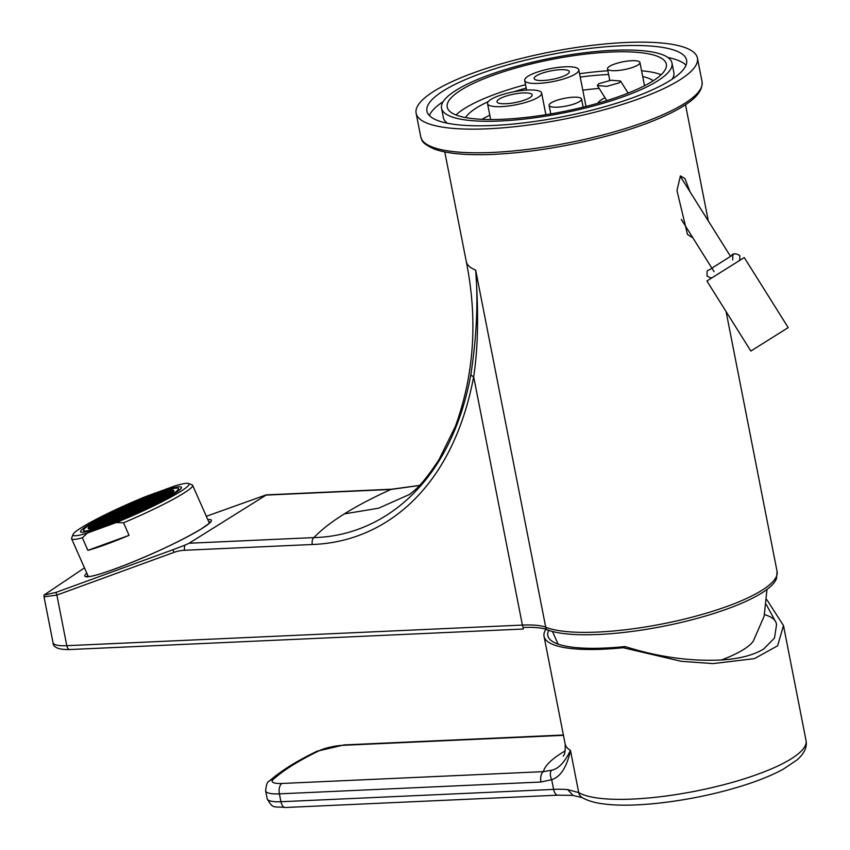 <?xml version="1.0" encoding="UTF-8"?>
<svg xmlns="http://www.w3.org/2000/svg" width="850" height="850" viewBox="0 0 850 850"><rect width="100%" height="100%" fill="white"/><g stroke="black" fill="none" stroke-linecap="round" stroke-linejoin="round"><path stroke-width="1.27" d="M167.503 496.219A46.856 4.579 -23.8 0 0 173.878 490.599A46.856 4.579 -23.8 0 0 141.854 499.959A46.856 4.579 -23.8 0 0 94.531 522.835A46.856 4.579 156.2 0 0 88.156 528.466A46.856 4.579 156.2 0 0 120.179 519.095A46.856 4.579 156.2 0 0 167.503 496.219M171.371 494.817A51.818 5.058 -23.8 0 0 178.415 488.591A51.818 5.058 -23.8 0 0 143.002 498.95A51.818 5.058 -23.8 0 0 90.663 524.248A51.818 5.058 156.2 0 0 83.619 530.474A51.818 5.058 156.2 0 0 119.032 520.115A51.818 5.058 156.2 0 0 171.371 494.817M173.942 493.871A55.123 5.387 -23.8 0 0 181.443 487.252A55.123 5.387 -23.8 0 0 143.756 498.27A55.123 5.387 -23.8 0 0 88.092 525.183A55.123 5.387 156.2 0 0 80.591 531.803A55.123 5.387 156.2 0 0 118.267 520.784A55.123 5.387 156.2 0 0 173.942 493.871M116.216 522.538L87.422 533.035A63.399 6.194 -23.8 0 1 73.058 534.469A63.399 6.194 -23.8 0 1 145.817 496.527L174.611 486.019A63.399 6.194 -23.8 0 1 188.477 483.48L192.089 484.851A66.151 6.46 156.2 0 1 192.631 485.308A66.151 6.46 156.2 0 1 183.643 493.255A66.151 6.46 156.2 0 1 123.516 522.782L116.216 522.538A63.399 6.194 -23.8 0 0 188.477 483.48M184.917 545.148L173.156 549.653A5.514 3.081 70 0 0 173.91 552.383A49.619 40.843 58 0 1 184.588 550.279A5.514 2.837 -92.6 0 1 184.917 545.148L189.114 543.235L266.082 495.104L390.904 489.462L419.411 485.499M173.156 549.653L56.121 592.344L43.956 595.106L84.469 567.874M206.327 516.301L266.167 494.881L391.68 489.207A5.514 2.837 87.4 0 0 390.904 489.462C372.874 497.611 357.351 505.761 344.335 513.889C331.341 522.028 321.204 529.922 313.926 537.593C382.829 535.978 450.893 483.183 470.889 374.489C476.701 336.356 478.295 301.548 475.66 270.077L545.732 627.247A55.123 13.186 -11.1 0 0 522.389 625.079L66.799 645.692A27.561 6.588 168.9 0 1 53.029 642.696C53.146 647.498 58.714 649.782 69.711 649.538A5.514 2.837 -92.6 0 1 66.799 645.692L56.876 595.074L44.03 596.849L43.956 595.106M184.588 550.279L312.311 544.499C385.932 541.939 452.88 487.188 473.663 376.72C478.093 348.298 478.752 312.757 475.66 270.077A122.655 29.336 -11.1 0 1 466.289 261.587C477.859 319.345 474.247 374.202 455.462 426.158L439.11 459.467C428.666 475.384 420.123 485.987 413.483 491.268L409.413 494.626M523.143 628.809L523.377 627.481A55.866 13.356 168.9 0 1 546.922 629.68A121.922 29.155 168.9 0 0 675.378 623.762A121.922 29.155 168.9 0 0 776.464 578.606L777.091 571.529A122.655 29.336 168.9 0 1 719.992 608.887A122.655 29.336 168.9 0 1 597.678 632.071A122.655 29.336 168.9 0 1 545.732 627.247A5.514 5.026 111.9 0 0 546.922 629.68M625.781 42.5A143.331 34.276 -11.1 0 0 482.842 69.594A143.331 34.276 -11.1 0 0 416.118 113.241A143.331 34.276 -11.1 0 0 487.762 128.796A143.331 34.276 168.9 0 0 630.689 101.703A143.331 34.276 168.9 0 0 697.414 58.055A143.331 34.276 168.9 0 0 625.781 42.5M620.468 45.815A132.303 31.641 168.9 0 1 686.598 60.18A132.303 31.641 168.9 0 1 625.005 100.47A132.303 31.641 168.9 0 1 493.064 125.481A132.303 31.641 -11.1 0 1 426.944 111.116A132.303 31.641 -11.1 0 1 488.538 70.837A132.303 31.641 -11.1 0 1 620.468 45.815M667.941 57.502A132.303 31.641 168.9 0 1 686.014 65.206M443.211 101.596A132.303 31.641 -11.1 0 0 429.377 115.547M447.451 123.25A117.417 28.082 -11.1 0 1 443.402 117.714L441.543 108.258A117.417 28.082 -11.1 0 1 496.209 72.494A117.417 28.082 -11.1 0 1 613.307 50.299A117.417 28.082 168.9 0 1 671.989 63.049L673.848 72.494A117.417 28.082 168.9 0 1 672.191 79.156M671.989 63.049A117.417 28.082 168.9 0 1 617.334 98.802A117.417 28.082 168.9 0 1 500.236 120.998A117.417 28.082 -11.1 0 1 441.543 108.258M652.354 81.324A111.626 26.701 -11.1 0 0 666.315 64.154A111.626 26.701 -11.1 0 0 582.059 54.538A111.626 26.701 -11.1 0 0 461.178 89.973A111.626 26.701 -11.1 0 0 447.228 107.142A111.626 26.701 -11.1 0 0 531.484 116.758A111.626 26.701 -11.1 0 0 652.354 81.324M661.151 74.715A111.626 26.701 -11.1 0 0 641.58 70.784M607.878 70.773A111.626 26.701 -11.1 0 0 579.572 73.738M525.544 84.692A111.626 26.701 -11.1 0 0 464.791 108.354A111.626 26.701 -11.1 0 0 455.993 114.963M608.611 74.524A97.846 23.396 -11.1 0 0 607.484 74.577A97.846 23.396 -11.1 0 0 580.221 77.063M526.203 88.081A97.846 23.396 -11.1 0 0 513.952 91.747M488.304 101.575A97.846 23.396 -11.1 0 0 465.587 117.576M653.257 80.761A97.846 23.396 -11.1 0 0 642.717 76.543M599.154 88.421A97.846 23.396 -11.1 0 0 582.792 90.196M489.812 115.207A97.846 23.396 -11.1 0 0 481.897 119.319M597.847 103.264A33.076 7.905 168.9 0 1 605.019 97.771M764.543 614.624A111.902 26.764 168.9 0 1 776.114 622.699L766.381 604.69M545.912 629.319A118.522 28.348 168.9 0 0 544.032 636.342A118.522 28.348 168.9 0 0 603.266 649.209A118.522 28.348 168.9 0 0 623.146 647.732L625.037 646.553C656.221 656.412 686.588 660.96 716.157 660.184C736.631 659.536 752.484 655.807 763.704 648.996L774.488 638.053L776.539 624.782L776.114 622.699M544.032 636.342L565.154 744.026A118.522 28.348 -11.1 0 0 570.446 750.391C564.602 762.439 558.322 769.037 551.597 770.217L543.394 771.651A146.083 34.935 168.9 0 1 565.229 750.901M540.951 782.021L279.406 793.847A8.266 4.261 -92.6 0 1 281.839 783.477L543.394 771.651A8.266 4.261 -92.6 0 0 540.951 782.021L551.692 779.694L553.605 789.395A55.123 13.186 168.9 0 1 567.715 789.629L578.722 792.582L570.446 750.391C566.876 767.082 560.617 776.847 551.692 779.694A8.266 4.643 -112.1 0 1 551.597 770.217M567.715 789.629L572.985 795.398L557.961 795.164A8.266 4.261 87.4 0 1 553.605 789.395L280.946 801.731A8.266 4.261 87.4 0 0 285.303 807.5L557.961 795.164M623.146 647.732L681.201 661.3L713.023 663.595L754.439 658.622L777.612 645.809L783.477 625.558L766.87 599.696M625.037 646.553A114.665 27.423 168.9 0 1 547.952 636.151A114.665 27.423 168.9 0 1 548.728 630.36M766.987 589.401L764.139 616.207L753.398 640.9A88.198 21.091 168.9 0 1 721.565 659.94M692.888 237.873L687.469 234.43L676.951 190.464L680.446 175.929L684.972 178.564L690.019 191.792M615.761 70.667A16.543 3.953 -11.1 0 0 632.262 67.543A16.543 3.953 -11.1 0 0 639.954 62.507A16.543 3.953 -11.1 0 0 631.688 60.711A16.543 3.953 -11.1 0 0 615.198 63.835A16.543 3.953 -11.1 0 0 607.495 68.871A16.543 3.953 -11.1 0 0 615.761 70.667M557.377 107.174A16.543 3.953 -11.1 0 0 573.867 104.051A16.543 3.953 -11.1 0 0 581.559 99.014A16.543 3.953 -11.1 0 0 573.304 97.219A16.543 3.953 -11.1 0 0 556.803 100.343A16.543 3.953 -11.1 0 0 549.111 105.379A16.543 3.953 -11.1 0 0 557.377 107.174M129.062 535.33L87.879 550.354A66.151 6.46 -23.8 0 0 129.062 535.33L123.516 522.782M87.879 550.354L82.344 537.806A66.151 6.46 156.2 0 1 71.613 538.773A66.151 6.46 156.2 0 1 71.655 538.061L73.058 534.469M87.422 533.035L82.344 537.806M170.329 492.214L172.986 490.556L168.693 492.118L166.037 493.786L170.329 492.214M167.078 496.379A46.304 4.526 -23.8 0 0 173.368 490.811A46.304 4.526 -23.8 0 0 141.727 500.076A46.304 4.526 -23.8 0 0 94.956 522.686A46.304 4.526 -23.8 0 0 88.655 528.243A46.304 4.526 -23.8 0 0 120.307 518.989A46.304 4.526 -23.8 0 0 167.078 496.379M130.199 509.479L127.543 511.147L134.491 507.918L130.199 509.479L130.454 510.074M132.696 509.267L139.644 506.037L132.696 509.267M138.529 505.612L135.883 507.269L140.176 505.707L142.821 504.05L138.529 505.612L138.794 506.207M133.376 507.493L130.73 509.15L137.679 505.931L133.376 507.493L133.641 508.087M128.233 509.373L125.577 511.031L129.869 509.469L132.526 507.801L128.233 509.373L128.488 509.968M125.046 511.36L122.389 513.017L129.338 509.798L125.046 511.36L125.311 511.955M121.858 513.358L119.202 515.015L126.151 511.785L121.858 513.358L122.124 513.952M124.355 513.134L131.304 509.904L124.355 513.134M129.508 511.254L136.457 508.034L129.508 511.254M134.661 509.373L141.61 506.154L134.661 509.373M142.141 505.824L144.787 504.156L137.849 507.386L142.141 505.824M145.318 503.827L147.974 502.169L141.026 505.389L145.318 503.827M146.869 501.744L144.213 503.402L148.506 501.84L151.162 500.172L146.869 501.744L147.135 502.339M141.716 503.625L139.06 505.283L146.009 502.053L141.716 503.625L141.982 504.22M136.563 505.495L133.907 507.163L140.856 503.933L136.563 505.495L136.829 506.101M131.41 507.376L128.764 509.033L133.057 507.471L135.702 505.814L131.41 507.376L131.676 507.971M126.267 509.256L123.611 510.914L130.56 507.694L126.267 509.256L126.522 509.851M123.08 511.254L120.424 512.911L127.373 509.681L123.08 511.254L123.346 511.849M119.892 513.241L117.236 514.898L124.185 511.679L119.892 513.241L120.158 513.836M116.705 515.227L114.049 516.896L120.998 513.666L116.705 515.227L116.971 515.822M113.528 517.225L110.872 518.883L117.821 515.663L113.528 517.225L113.783 517.82M116.025 517.002L122.963 513.783L116.025 517.002M121.168 515.121L128.116 511.902L121.168 515.121M126.321 513.251L133.269 510.021L126.321 513.251M131.474 511.371L138.423 508.141L131.474 511.371M136.627 509.49L143.576 506.26L136.627 509.49M144.107 505.931L146.763 504.273L142.46 505.835L139.814 507.493L144.107 505.931M147.284 503.944L149.94 502.276L142.991 505.506L147.284 503.944M150.471 501.946L153.127 500.289L148.835 501.851L146.179 503.519L150.471 501.946M153.659 499.959L156.315 498.302L149.366 501.521L153.659 499.959M155.21 497.877L152.554 499.534L159.502 496.304L155.21 497.877L155.465 498.472M150.057 499.747L147.401 501.415L154.349 498.185L150.057 499.747L150.312 500.342M144.904 501.627L142.248 503.285L149.196 500.066L144.904 501.627L145.169 502.223M139.751 503.508L137.094 505.166L144.043 501.946L139.751 503.508L140.016 504.103M134.597 505.389L131.941 507.046L136.234 505.484L138.89 503.816L134.597 505.389L134.863 505.984M129.444 507.269L126.799 508.927L131.091 507.365L133.737 505.697L129.444 507.269L129.71 507.864M124.302 509.15L121.646 510.808L128.594 507.578L124.302 509.15L124.557 509.745M121.114 511.137L118.458 512.794L125.407 509.575L121.114 511.137L121.38 511.732M117.927 513.124L115.271 514.792L122.219 511.562L117.927 513.124L118.192 513.719M114.739 515.121L112.083 516.779L116.376 515.217L119.032 513.549L114.739 515.121L115.005 515.716M111.552 517.108L108.906 518.766L115.844 515.546L111.552 517.108L111.817 517.703M108.375 519.106L105.719 520.763L110.011 519.201L112.668 517.533L108.375 519.106L108.63 519.701M105.188 521.092L102.531 522.75L109.48 519.531L105.188 521.092L105.453 521.688M107.684 520.869L114.633 517.65L107.684 520.869M112.838 518.999L119.786 515.769L112.838 518.999M117.991 517.119L124.929 513.889L117.991 517.119M123.133 515.238L130.082 512.008L123.133 515.238M128.286 513.358L135.235 510.138L128.286 513.358M133.439 511.477L140.388 508.257L133.439 511.477M138.593 509.607L145.541 506.377L138.593 509.607M146.072 506.047L148.729 504.39L144.436 505.952L141.78 507.609L146.072 506.047M149.26 504.05L151.906 502.392L147.613 503.954L144.968 505.623L149.26 504.05M152.437 502.063L155.093 500.406L150.801 501.967L148.144 503.625L152.437 502.063M155.624 500.066L158.281 498.408L151.332 501.638L155.624 500.066M158.812 498.079L161.468 496.421L157.176 497.983L154.519 499.641L158.812 498.079M161.999 496.092L164.645 494.424L157.707 497.654L161.999 496.092M163.54 493.999L160.884 495.656L167.833 492.437L163.54 493.999L163.806 494.594M158.387 495.879L155.741 497.537L162.679 494.317L158.387 495.879L158.653 496.474M153.234 497.76L150.588 499.418L157.537 496.198L153.234 497.76L153.499 498.355M148.091 499.641L145.435 501.298L149.727 499.736L152.384 498.068L148.091 499.641L148.346 500.236M142.938 501.521L140.282 503.179L147.231 499.949L142.938 501.521L143.204 502.116M137.785 503.391L135.129 505.059L142.077 501.829L137.785 503.391L138.051 503.986M132.632 505.272L129.976 506.929L136.924 503.71L132.632 505.272L132.898 505.867M127.479 507.152L124.823 508.81L129.126 507.248L131.771 505.591L127.479 507.152L127.744 507.748M122.326 509.033L119.68 510.691L126.618 507.471L122.326 509.033L122.591 509.628M119.149 511.02L116.493 512.688L123.441 509.458L119.149 511.02L119.404 511.615M115.961 513.017L113.305 514.675L117.598 513.113L120.254 511.445L115.961 513.017L116.227 513.612M112.774 515.004L110.118 516.662L117.066 513.442L112.774 515.004L113.039 515.599M109.586 517.002L106.941 518.659L113.879 515.429L109.586 517.002L109.852 517.597M106.409 518.989L103.753 520.646L110.702 517.427L106.409 518.989L106.664 519.584M103.222 520.986L100.566 522.644L107.514 519.414L103.222 520.986L103.488 521.581M100.034 522.973L97.378 524.631L104.327 521.411L100.034 522.973L100.3 523.568M96.847 524.96L94.191 526.628L101.139 523.398L96.847 524.96L97.113 525.555M99.344 524.747L106.293 521.517L99.344 524.747M104.497 522.867L111.446 519.637L104.497 522.867M109.65 520.986L116.599 517.767L109.65 520.986M114.803 519.106L121.752 515.886L114.803 519.106M119.956 517.225L126.905 514.006L119.956 517.225M125.109 515.355L132.048 512.125L125.109 515.355M130.252 513.474L137.201 510.244L130.252 513.474M135.405 511.594L142.354 508.364L135.405 511.594M140.558 509.713L147.507 506.494L140.558 509.713M148.038 506.154L150.694 504.496L146.402 506.058L143.746 507.726L148.038 506.154M151.226 504.167L153.871 502.509L146.933 505.729L151.226 504.167M154.403 502.169L157.059 500.512L150.11 503.742L154.403 502.169M157.59 500.183L160.246 498.525L153.298 501.744L157.59 500.183M160.778 498.196L163.434 496.527L156.485 499.757L160.778 498.196M163.965 496.198L166.611 494.541L159.673 497.76L163.965 496.198M167.142 494.211L169.798 492.554L162.849 495.773L167.142 494.211M166.727 492.012L164.071 493.669L168.364 492.108L171.02 490.439L166.727 492.012L166.993 492.607M161.574 493.892L158.918 495.55L165.867 492.32L161.574 493.892L161.84 494.487M156.421 495.763L153.765 497.431L160.714 494.201L156.421 495.763L156.687 496.368M151.268 497.643L148.623 499.311L155.561 496.081L151.268 497.643L151.534 498.238M146.126 499.524L143.469 501.181L150.418 497.962L146.126 499.524L146.381 500.119M140.972 501.404L138.316 503.062L145.265 499.842L140.972 501.404L141.227 501.999M135.819 503.285L133.163 504.942L137.456 503.381L140.112 501.712L135.819 503.285L136.085 503.88M130.666 505.166L128.01 506.823L134.959 503.593L130.666 505.166L130.932 505.761M125.513 507.036L122.857 508.704L129.806 505.474L125.513 507.036L125.779 507.641M117.183 510.914L114.527 512.571L118.819 511.009L121.476 509.341L117.183 510.914L117.438 511.509M113.996 512.901L111.339 514.558L118.288 511.339L113.996 512.901L114.261 513.496M110.808 514.898L108.152 516.556L115.101 513.326L110.808 514.898L111.074 515.493M107.621 516.885L104.964 518.543L109.267 516.981L111.913 515.323L107.621 516.885L107.886 517.48M104.444 518.872L101.787 520.54L108.736 517.31L104.444 518.872L104.699 519.477M101.256 520.869L98.6 522.527L105.549 519.308L101.256 520.869L101.522 521.464M98.069 522.856L95.412 524.524L102.361 521.294L98.069 522.856L98.334 523.451M94.881 524.854L92.225 526.511L96.517 524.949L99.174 523.281L94.881 524.854L95.147 525.449M91.694 526.841L89.048 528.498L95.986 525.279L91.694 526.841L91.959 527.436M91.014 528.615L97.963 525.385L91.014 528.615M96.167 526.734L103.105 523.515L96.167 526.734M101.309 524.854L108.258 521.634L101.309 524.854M106.463 522.984L113.411 519.754L106.463 522.984M111.616 521.103L118.564 517.873L111.616 521.103M116.769 519.222L123.718 515.992L116.769 519.222M121.922 517.342L128.871 514.112L121.922 517.342M127.075 515.461L134.013 512.242L127.075 515.461M132.218 513.581L139.166 510.361L132.218 513.581M156.368 502.286L159.024 500.629L152.076 503.848L156.368 502.286M159.556 500.299L162.212 498.631L155.263 501.861L159.556 500.299M162.743 498.302L165.399 496.644L161.107 498.206L158.451 499.874L162.743 498.302M165.931 496.315L168.587 494.658L161.638 497.877L165.931 496.315M169.118 494.317L171.764 492.66L167.471 494.222L164.815 495.89L169.118 494.317M159.609 493.776L156.952 495.433L163.901 492.214L159.609 493.776L159.874 494.371M154.456 495.656L151.799 497.314L158.748 494.094L154.456 495.656L154.721 496.251M149.303 497.537L146.657 499.194L150.949 497.632L153.595 495.964L149.303 497.537L149.568 498.132M144.149 499.418L141.504 501.075L148.452 497.845L144.149 499.418L144.415 500.013M139.007 501.288L136.351 502.956L143.299 499.726L139.007 501.288L139.262 501.882M105.655 516.768L102.999 518.436L109.948 515.206L105.655 516.768L105.921 517.363M102.468 518.766L99.822 520.423L106.76 517.204L102.468 518.766L102.733 519.361M99.291 520.753L96.634 522.421L103.583 519.191L99.291 520.753L99.546 521.347M96.103 522.75L93.447 524.408L97.739 522.846L100.396 521.178L96.103 522.75L96.369 523.345M92.916 524.737L90.259 526.394L97.208 523.175L92.916 524.737L93.181 525.332M98.132 526.851L105.071 523.621L98.132 526.851M103.275 524.971L110.224 521.741L103.275 524.971M108.428 523.09L115.377 519.871L108.428 523.09M113.581 521.209L120.53 517.99L113.581 521.209M118.734 519.329L125.683 516.109L118.734 519.329M135.352 507.599L135.607 508.204M127.011 511.477L127.277 512.072M132.164 509.596L132.43 510.191M137.317 507.716L137.572 508.311M140.494 505.729L140.76 506.324M143.682 503.731L143.947 504.326M118.671 515.344L118.936 515.939M123.824 513.464L124.089 514.059M128.977 511.583L129.243 512.178M134.13 509.713L134.396 510.308M139.283 507.832L139.538 508.428M142.46 505.835L142.726 506.43M145.648 503.848L145.913 504.443M148.835 501.851L149.101 502.446M152.023 499.864L152.288 500.459M110.341 519.212L110.606 519.807M115.494 517.331L115.749 517.937M120.636 515.461L120.902 516.056M125.789 513.581L126.055 514.176M130.942 511.7L131.208 512.295M136.096 509.819L136.361 510.414M141.249 507.939L141.514 508.534M144.436 505.952L144.691 506.547M147.613 503.954L147.879 504.549M150.801 501.967L151.066 502.562M153.988 499.981L154.254 500.576M157.176 497.983L157.431 498.578M160.352 495.996L160.618 496.591M102 523.09L102.266 523.685M107.153 521.209L107.419 521.804M112.306 519.329L112.572 519.924M117.459 517.448L117.714 518.043M122.602 515.567L122.868 516.163M127.755 513.687L128.021 514.282M132.908 511.817L133.174 512.412M138.061 509.936L138.327 510.531M143.214 508.056L143.48 508.651M146.402 506.058L146.657 506.664M149.579 504.071L149.844 504.666M152.766 502.084L153.032 502.679M155.954 500.087L156.219 500.682M159.141 498.1L159.396 498.695M162.318 496.103L162.584 496.697M165.506 494.116L165.771 494.711M168.693 492.118L168.959 492.713M93.67 526.957L93.925 527.553M98.812 525.077L99.078 525.672M103.966 523.196L104.231 523.791M109.119 521.316L109.384 521.911M114.272 519.446L114.537 520.041M119.425 517.565L119.68 518.16M124.578 515.684L124.833 516.279M129.721 513.804L129.986 514.399M134.874 511.923L135.139 512.518M154.732 502.191L154.998 502.786M157.919 500.204L158.185 500.799M161.107 498.206L161.373 498.801M164.294 496.219L164.549 496.814M167.471 494.222L167.737 494.828M100.778 525.194L101.044 525.789M105.931 523.313L106.197 523.908M111.084 521.433L111.35 522.028M116.238 519.552L116.503 520.147M121.391 517.671L121.656 518.266M527.861 90.036A27.561 6.588 -11.1 0 0 500.374 95.243A27.561 6.588 -11.1 0 0 487.539 103.636A27.561 6.588 -11.1 0 0 501.319 106.632A27.561 6.588 -11.1 0 0 528.806 101.426A27.561 6.588 -11.1 0 0 541.631 93.032A27.561 6.588 -11.1 0 0 527.861 90.036M505.962 103.732A17.914 4.282 -11.1 0 0 523.823 100.343A17.914 4.282 -11.1 0 0 532.164 94.881A17.914 4.282 -11.1 0 0 523.217 92.937A17.914 4.282 -11.1 0 0 505.346 96.326A17.914 4.282 -11.1 0 0 497.006 101.787A17.914 4.282 -11.1 0 0 505.962 103.732M538.475 83.396A27.561 6.588 -11.1 0 0 565.962 78.189A27.561 6.588 -11.1 0 0 578.797 69.796A27.561 6.588 -11.1 0 0 565.016 66.799A27.561 6.588 -11.1 0 0 537.529 72.016A27.561 6.588 -11.1 0 0 524.694 80.41A27.561 6.588 -11.1 0 0 538.475 83.396M560.373 69.711A17.914 4.282 -11.1 0 0 542.502 73.089A17.914 4.282 -11.1 0 0 534.161 78.551A17.914 4.282 -11.1 0 0 543.118 80.495A17.914 4.282 -11.1 0 0 560.989 77.106A17.914 4.282 -11.1 0 0 569.33 71.655A17.914 4.282 -11.1 0 0 560.373 69.711M598.538 83.757L597.369 85.563L606.857 86.339L619.374 82.822L620.543 81.016L611.054 80.24L598.538 83.757M788.216 327.622L744.281 257.561L720.035 272.744L706.913 280.999L750.847 351.05L788.216 327.622L750.847 351.05M86.923 576.619A67.532 6.598 156.2 0 1 87.709 575.195M207.793 519.626A69.179 6.758 156.2 0 1 201.96 528.519A69.179 6.758 156.2 0 1 123.197 565.834A69.179 6.758 156.2 0 1 86.774 573.091M189.114 543.235L313.926 537.593A5.514 2.837 87.4 0 0 312.311 544.499M173.91 552.383L56.876 595.074A5.514 3.081 -110 0 1 56.121 592.344M470.889 374.489A5.514 2.306 9.9 0 0 473.663 376.72L522.389 625.079A5.514 2.837 -92.6 0 0 523.388 627.693M409.828 494.317L378.526 508.226L344.335 513.889M420.761 136.882C422.408 140.335 420.314 142.651 434.488 149.143C447.642 153.786 467.426 155.518 493.85 154.36C532.227 152.363 571.806 145.743 612.595 134.481C639.753 126.777 661.555 118.373 678.003 109.267C689.233 102.85 703.077 94.042 702.058 81.696A143.331 34.276 168.9 0 1 635.332 125.332A143.331 34.276 168.9 0 1 492.394 152.437A143.331 34.276 168.9 0 1 420.761 136.882L416.118 113.241M582.218 797.64A8.266 7.756 120.9 0 1 578.722 792.582A118.522 28.348 -11.1 0 0 632.666 799.074A118.522 28.348 -11.1 0 0 750.869 776.666A118.522 28.348 -11.1 0 0 806.044 740.573C807.277 747.086 804.291 753.536 797.056 759.921L783.062 769.314C769.537 776.613 752.101 783.264 730.734 789.257C684.409 802.198 633.388 807.574 606.018 804.185C596.116 803.207 588.189 801.029 582.218 797.64L572.9 795.388M281.839 783.477A19.295 4.611 168.9 0 1 273.222 779.439A8.266 7.459 48 0 0 269.238 781.171C280.468 771.162 296.363 761.196 316.933 751.262L344.059 744.929A8.266 4.261 87.4 0 0 342.89 745.312L563.454 735.335M273.222 779.439A267.357 63.941 168.9 0 1 318.994 750.826A19.295 4.611 168.9 0 1 342.89 745.312M269.238 781.171C267.484 781.352 266.273 784.582 265.625 790.861A27.561 6.588 168.9 0 0 279.406 793.847L280.946 801.731A27.561 6.588 -11.1 0 1 267.176 798.734C273.264 809.497 273.243 806.097 285.303 807.5M316.933 751.262A8.266 5.939 64.2 0 1 318.994 750.826M723.531 659.802L723.393 659.239M208.728 521.73A67.532 6.598 156.2 0 1 210.301 522.112M179.159 490.269L178.415 488.591M84.363 532.153L83.619 530.474M209.355 523.154L192.631 485.308M210.524 522.389L201.748 528.626C182.325 540.249 156.708 552.426 124.907 565.154C106.399 572.231 94.531 576.024 89.314 576.523L86.987 576.969M391.68 489.207L419.475 485.424M523.313 629.021L69.711 649.538M44.03 596.849L53.029 642.696M444.784 151.948L466.289 261.587M702.058 81.696L697.414 58.055M565.154 744.026C565.505 750.603 564.857 754.651 563.21 756.171M344.059 744.929L563.391 735.006M265.625 790.861L267.176 798.734M783.477 625.558L806.044 740.573M723.966 659.77L723.796 659.079M558.089 644.109L552.468 631.486M685.504 104.72L708.316 220.968M726.081 311.557L777.091 571.529M644.523 85.754L639.954 62.507M609.769 80.421L607.495 68.871M583.164 107.153L581.559 99.014M550.779 113.889L549.111 105.379M88.336 576.619L71.613 538.773M173.655 491.459L173.368 490.811M88.942 528.881L88.655 528.243M490.663 119.531L487.539 103.636M545.891 114.697L541.631 93.032M585.99 106.452L578.797 69.796M526.596 90.1L524.694 80.41M714.053 271.618L681.307 219.406M606.794 100.598L597.369 85.563M730.543 256.413L680.181 176.109M628.129 93.118L620.543 81.016M738.724 261.024L739.904 259.654L739.744 255.521C735.558 253.087 732.689 253.247 731.149 256.031L713.904 266.836C706.265 272.659 707.094 268.101 707.051 276.027L710.727 277.961L712.449 277.504M733.964 254.267L733.975 254.267C733.061 253.343 732.647 255.223 732.742 259.919"/></g></svg>

